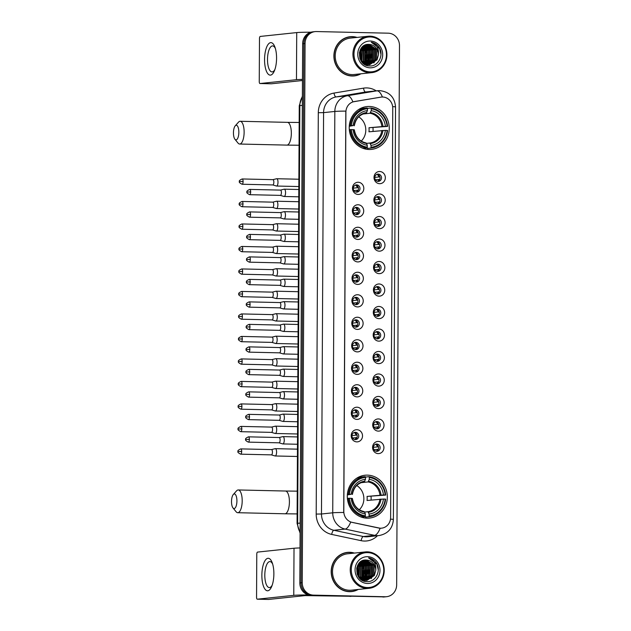<?xml version="1.0" encoding="UTF-8"?>
<svg xmlns="http://www.w3.org/2000/svg" width="631" height="631" viewBox="0 0 631 631"><rect width="100%" height="100%" fill="white"/><g stroke="black" fill="none" stroke-linecap="round" stroke-linejoin="round"><path stroke-width="0.95" d="M367.423 475.135A21.541 20.003 84 0 0 365.049 475.23A21.541 20.003 84 0 0 347.318 497.48A21.541 20.003 84 0 0 367.195 518.177A21.541 20.003 84 0 0 369.569 518.075A21.541 20.003 84 0 0 387.3 495.832A21.541 20.003 84 0 0 367.423 475.135M369.348 106.458A21.541 20.003 84 0 0 366.982 106.552A21.541 20.003 84 0 0 349.251 128.803A21.541 20.003 84 0 0 369.127 149.5A21.541 20.003 84 0 0 371.493 149.397A21.541 20.003 84 0 0 389.224 127.154A21.541 20.003 84 0 0 369.348 106.458M358.124 194.443A6.097 5.663 -96 0 1 352.492 188.227A6.097 5.663 -96 0 1 358.187 182.264A6.097 5.663 -96 0 1 363.819 188.48A6.097 5.663 -96 0 1 358.124 194.443M356.673 184.859A3.66 3.4 84 0 0 353.265 188.653A3.66 3.4 84 0 0 357.036 192.147A3.66 3.4 84 0 0 356.673 184.859M358.006 216.938A6.097 5.663 -96 0 1 352.374 210.722A6.097 5.663 -96 0 1 358.069 204.76A6.097 5.663 -96 0 1 363.708 210.975A6.097 5.663 -96 0 1 358.006 216.938M356.554 207.354A3.66 3.4 84 0 0 353.147 211.148A3.66 3.4 84 0 0 356.925 214.643A3.66 3.4 84 0 0 356.554 207.354M357.887 239.433A6.097 5.663 -96 0 1 352.256 233.21A6.097 5.663 -96 0 1 357.951 227.255A6.097 5.663 -96 0 1 363.59 233.47A6.097 5.663 -96 0 1 357.887 239.433M356.436 229.842A3.66 3.4 84 0 0 353.029 233.636A3.66 3.4 84 0 0 356.807 237.138A3.66 3.4 84 0 0 356.436 229.842M357.769 261.928A6.097 5.663 -96 0 1 352.137 255.705A6.097 5.663 -96 0 1 357.832 249.742A6.097 5.663 -96 0 1 363.472 255.965A6.097 5.663 -96 0 1 357.769 261.928M356.326 252.337A3.66 3.4 84 0 0 352.91 256.131A3.66 3.4 84 0 0 356.689 259.633A3.66 3.4 84 0 0 356.326 252.337M357.651 284.423A6.097 5.663 -96 0 1 352.019 278.2A6.097 5.663 -96 0 1 357.714 272.237A6.097 5.663 -96 0 1 363.353 278.46A6.097 5.663 -96 0 1 357.651 284.423M356.207 274.832A3.66 3.4 84 0 0 352.792 278.626A3.66 3.4 84 0 0 356.57 282.128A3.66 3.4 84 0 0 356.207 274.832M357.532 306.918A6.097 5.663 -96 0 1 351.901 300.695A6.097 5.663 -96 0 1 357.603 294.732A6.097 5.663 -96 0 1 363.235 300.955A6.097 5.663 -96 0 1 357.532 306.918M356.089 297.327A3.66 3.4 84 0 0 352.674 301.121A3.66 3.4 84 0 0 356.452 304.623A3.66 3.4 84 0 0 356.089 297.327M357.422 329.406A6.097 5.663 -96 0 1 351.782 323.19A6.097 5.663 -96 0 1 357.485 317.227A6.097 5.663 -96 0 1 363.117 323.451A6.097 5.663 -96 0 1 357.422 329.406M355.971 319.822A3.66 3.4 84 0 0 352.555 323.616A3.66 3.4 84 0 0 356.334 327.118A3.66 3.4 84 0 0 355.971 319.822M357.304 351.901A6.097 5.663 -96 0 1 351.664 345.685A6.097 5.663 -96 0 1 357.367 339.723A6.097 5.663 -96 0 1 362.999 345.938A6.097 5.663 -96 0 1 357.304 351.901M355.852 342.317A3.66 3.4 84 0 0 352.437 346.111A3.66 3.4 84 0 0 356.215 349.606A3.66 3.4 84 0 0 355.852 342.317M357.185 374.396A6.097 5.663 -96 0 1 351.546 368.181A6.097 5.663 -96 0 1 357.249 362.218A6.097 5.663 -96 0 1 362.88 368.433A6.097 5.663 -96 0 1 357.185 374.396M355.734 364.813A3.66 3.4 84 0 0 352.319 368.607A3.66 3.4 84 0 0 356.097 372.101A3.66 3.4 84 0 0 355.734 364.813M357.067 396.891A6.097 5.663 -96 0 1 351.435 390.676A6.097 5.663 -96 0 1 357.13 384.713A6.097 5.663 -96 0 1 362.762 390.928A6.097 5.663 -96 0 1 357.067 396.891M355.616 387.308A3.66 3.4 84 0 0 352.201 391.102A3.66 3.4 84 0 0 355.979 394.596A3.66 3.4 84 0 0 355.616 387.308M356.949 419.386A6.097 5.663 -96 0 1 351.317 413.163A6.097 5.663 -96 0 1 357.012 407.208A6.097 5.663 -96 0 1 362.644 413.423A6.097 5.663 -96 0 1 356.949 419.386M355.498 409.803A3.66 3.4 84 0 0 352.082 413.597A3.66 3.4 84 0 0 355.86 417.091A3.66 3.4 84 0 0 355.498 409.803M356.83 441.881A6.097 5.663 -96 0 1 351.199 435.658A6.097 5.663 -96 0 1 356.894 429.695A6.097 5.663 -96 0 1 362.525 435.918A6.097 5.663 -96 0 1 356.83 441.881M355.379 432.29A3.66 3.4 84 0 0 351.964 436.084A3.66 3.4 84 0 0 355.742 439.586A3.66 3.4 84 0 0 355.379 432.29M379.633 183.684A6.097 5.663 -96 0 1 374.002 177.461A6.097 5.663 -96 0 1 379.704 171.506A6.097 5.663 -96 0 1 385.336 177.721A6.097 5.663 -96 0 1 379.633 183.684M378.19 174.101A3.66 3.4 84 0 0 374.775 177.895A3.66 3.4 84 0 0 378.553 181.389A3.66 3.4 84 0 0 378.19 174.101M379.523 206.179A6.097 5.663 -96 0 1 373.883 199.956A6.097 5.663 -96 0 1 379.586 193.993A6.097 5.663 -96 0 1 385.218 200.216A6.097 5.663 -96 0 1 379.523 206.179M378.072 196.588A3.66 3.4 84 0 0 374.656 200.382A3.66 3.4 84 0 0 378.434 203.884A3.66 3.4 84 0 0 378.072 196.588M379.405 228.674A6.097 5.663 -96 0 1 373.765 222.451A6.097 5.663 -96 0 1 379.468 216.488A6.097 5.663 -96 0 1 385.099 222.711A6.097 5.663 -96 0 1 379.405 228.674M377.953 219.083A3.66 3.4 84 0 0 374.538 222.877A3.66 3.4 84 0 0 378.316 226.379A3.66 3.4 84 0 0 377.953 219.083M379.286 251.17A6.097 5.663 -96 0 1 373.647 244.946A6.097 5.663 -96 0 1 379.349 238.983A6.097 5.663 -96 0 1 384.981 245.207A6.097 5.663 -96 0 1 379.286 251.17M377.835 241.578A3.66 3.4 84 0 0 374.42 245.372A3.66 3.4 84 0 0 378.198 248.874A3.66 3.4 84 0 0 377.835 241.578M379.168 273.657A6.097 5.663 -96 0 1 373.536 267.441A6.097 5.663 -96 0 1 379.231 261.479A6.097 5.663 -96 0 1 384.863 267.702A6.097 5.663 -96 0 1 379.168 273.657M377.717 264.073A3.66 3.4 84 0 0 374.301 267.867A3.66 3.4 84 0 0 378.079 271.369A3.66 3.4 84 0 0 377.717 264.073M379.05 296.152A6.097 5.663 -96 0 1 373.418 289.937A6.097 5.663 -96 0 1 379.113 283.974A6.097 5.663 -96 0 1 384.744 290.189A6.097 5.663 -96 0 1 379.05 296.152M377.598 286.569A3.66 3.4 84 0 0 374.183 290.363A3.66 3.4 84 0 0 377.961 293.857A3.66 3.4 84 0 0 377.598 286.569M378.931 318.647A6.097 5.663 -96 0 1 373.3 312.432A6.097 5.663 -96 0 1 378.994 306.469A6.097 5.663 -96 0 1 384.626 312.684A6.097 5.663 -96 0 1 378.931 318.647M377.48 309.064A3.66 3.4 84 0 0 374.065 312.858A3.66 3.4 84 0 0 377.843 316.352A3.66 3.4 84 0 0 377.48 309.064M378.813 341.142A6.097 5.663 -96 0 1 373.181 334.927A6.097 5.663 -96 0 1 378.876 328.964A6.097 5.663 -96 0 1 384.508 335.179A6.097 5.663 -96 0 1 378.813 341.142M377.362 331.559A3.66 3.4 84 0 0 373.946 335.353A3.66 3.4 84 0 0 377.724 338.847A3.66 3.4 84 0 0 377.362 331.559M378.695 363.637A6.097 5.663 -96 0 1 373.063 357.414A6.097 5.663 -96 0 1 378.758 351.459A6.097 5.663 -96 0 1 384.389 357.674A6.097 5.663 -96 0 1 378.695 363.637M377.243 354.054A3.66 3.4 84 0 0 373.828 357.848A3.66 3.4 84 0 0 377.606 361.342A3.66 3.4 84 0 0 377.243 354.054M378.576 386.133A6.097 5.663 -96 0 1 372.945 379.909A6.097 5.663 -96 0 1 378.639 373.954A6.097 5.663 -96 0 1 384.271 380.17A6.097 5.663 -96 0 1 378.576 386.133M377.125 376.541A3.66 3.4 84 0 0 373.71 380.335A3.66 3.4 84 0 0 377.488 383.837A3.66 3.4 84 0 0 377.125 376.541M378.458 408.628A6.097 5.663 -96 0 1 372.826 402.404A6.097 5.663 -96 0 1 378.521 396.442A6.097 5.663 -96 0 1 384.153 402.665A6.097 5.663 -96 0 1 378.458 408.628M377.007 399.037A3.66 3.4 84 0 0 373.599 402.83A3.66 3.4 84 0 0 377.37 406.332A3.66 3.4 84 0 0 377.007 399.037M378.34 431.123A6.097 5.663 -96 0 1 372.708 424.9A6.097 5.663 -96 0 1 378.403 418.937A6.097 5.663 -96 0 1 384.042 425.16A6.097 5.663 -96 0 1 378.34 431.123M376.888 421.532A3.66 3.4 84 0 0 373.481 425.326A3.66 3.4 84 0 0 377.259 428.828A3.66 3.4 84 0 0 376.888 421.532M378.221 453.61A6.097 5.663 -96 0 1 372.59 447.395A6.097 5.663 -96 0 1 378.284 441.432A6.097 5.663 -96 0 1 383.924 447.655A6.097 5.663 -96 0 1 378.221 453.61M376.77 444.027A3.66 3.4 84 0 0 373.363 447.821A3.66 3.4 84 0 0 377.141 451.323A3.66 3.4 84 0 0 376.77 444.027M380.848 97.142A10.972 10.191 -96 0 1 381.416 97.064A10.972 10.191 -96 0 1 382.623 97.016A10.972 10.191 -96 0 1 392.758 108.209L390.621 517.491A10.972 10.191 -96 0 1 381.574 528.171A10.972 10.191 -96 0 1 378.592 528.013L352.185 522.397A10.972 10.191 -96 0 1 343.808 511.41L345.898 112.152A10.972 10.191 -96 0 1 354.385 101.552L381.203 97.087M375.626 444.216A3.66 3.4 -96 0 1 376.376 451.307M375.745 421.721A3.66 3.4 -96 0 1 376.494 428.812M375.863 399.226A3.66 3.4 -96 0 1 376.612 406.317M375.981 376.731A3.66 3.4 -96 0 1 376.731 383.822M376.1 354.236A3.66 3.4 -96 0 1 376.849 361.334M376.218 331.74A3.66 3.4 -96 0 1 376.967 338.839M376.336 309.245A3.66 3.4 -96 0 1 377.086 316.344M376.455 286.758A3.66 3.4 -96 0 1 377.204 293.849M376.573 264.263A3.66 3.4 -96 0 1 377.322 271.354M376.691 241.768A3.66 3.4 -96 0 1 377.441 248.859M376.81 219.272A3.66 3.4 -96 0 1 377.559 226.363M376.928 196.777A3.66 3.4 -96 0 1 377.677 203.868M377.046 174.282A3.66 3.4 -96 0 1 377.788 181.381M354.236 432.48A3.66 3.4 -96 0 1 354.985 439.57M354.354 409.984A3.66 3.4 -96 0 1 355.103 417.083M354.472 387.489A3.66 3.4 -96 0 1 355.221 394.588M354.59 364.994A3.66 3.4 -96 0 1 355.34 372.093M354.709 342.507A3.66 3.4 -96 0 1 355.458 349.598M354.827 320.012A3.66 3.4 -96 0 1 355.576 327.103M354.945 297.516A3.66 3.4 -96 0 1 355.687 304.607M355.064 275.021A3.66 3.4 -96 0 1 355.805 282.112M355.182 252.526A3.66 3.4 -96 0 1 355.923 259.617M355.292 230.031A3.66 3.4 -96 0 1 356.042 237.122M355.411 207.536A3.66 3.4 -96 0 1 356.16 214.635M355.529 185.041A3.66 3.4 -96 0 1 356.278 192.139M357.083 37.418A19.711 18.299 84 0 0 352.311 36.63A19.711 18.299 84 0 0 350.142 36.716A19.711 18.299 84 0 0 333.917 57.074A19.711 18.299 84 0 0 352.106 76.012A19.711 18.299 84 0 0 354.275 75.925A19.711 18.299 84 0 0 360.916 73.795M352.413 36.835A19.711 18.299 84 0 0 351.112 36.756A19.711 18.299 84 0 0 349.542 36.787M354.385 553.079A19.711 18.299 84 0 0 349.613 552.291A19.711 18.299 84 0 0 347.444 552.377A19.711 18.299 84 0 0 331.22 572.735A19.711 18.299 84 0 0 349.408 591.673A19.711 18.299 84 0 0 351.577 591.586A19.711 18.299 84 0 0 358.219 589.457M349.708 552.496A19.711 18.299 84 0 0 348.415 552.417A19.711 18.299 84 0 0 346.845 552.456M364.781 63.841A16.461 15.286 84 0 0 365.246 62.706M365.491 61.988A16.461 15.286 84 0 0 366.28 57.634M365.325 50.898A16.461 15.286 84 0 0 363.59 47.301M362.076 579.503A16.461 15.286 84 0 0 362.541 578.367M362.793 577.657A16.461 15.286 84 0 0 363.582 573.295M362.628 566.559A16.461 15.286 84 0 0 360.893 562.962M315.114 31.605L312.716 31.858A12.194 11.319 84 0 0 302.659 43.728L299.835 582.941A12.194 11.319 84 0 0 311.107 595.38L384.066 596.879A12.194 11.319 84 0 0 385.407 596.823A12.194 11.319 84 0 1 384.066 596.879L312.306 595.246L385.265 596.752A12.194 11.319 84 0 0 386.606 596.697A12.194 11.319 84 0 0 396.662 584.827L399.486 45.613A12.194 11.319 84 0 0 388.215 33.183L316.454 31.55A12.194 11.319 84 0 0 315.114 31.605A12.194 11.319 84 0 0 305.065 43.476L302.241 582.681A12.194 11.319 84 0 0 313.504 595.12L385.265 596.752M299.835 582.941L301.034 582.815A12.194 11.319 84 0 0 312.306 595.246A12.194 11.319 84 0 1 301.034 582.815L303.858 43.602L301.034 582.815L302.241 582.681M313.915 31.731A12.194 11.319 84 0 0 303.858 43.602A12.194 11.319 84 0 1 313.915 31.731M390.494 519.132A14.221 0.623 0.3 0 1 393.381 519.526C392.671 528.494 387.868 533.85 378.971 535.569A16.256 15.097 -96 0 1 377.188 535.648A16.256 15.097 -96 0 1 374.562 535.34A14.221 5.056 102 0 0 380.162 528.234L350.702 522.058A14.221 5.056 102 0 1 345.133 529.086A16.256 15.097 -96 0 1 332.734 512.806A14.221 0.623 -179.7 0 1 343.714 512.482L345.82 111.119A14.221 0.623 0.3 0 0 334.832 111.45A16.256 15.097 -96 0 1 347.405 95.738A14.221 5.277 80.5 0 1 352.903 101.875L380.635 97.158M350.978 591.641A19.711 18.299 84 0 0 353.77 591.002M353.675 75.98A19.711 18.299 84 0 0 356.468 75.341M382.867 597.005A12.194 11.319 84 0 0 384.208 596.95L386.606 596.697M361.902 579.424A16.256 15.097 84 0 0 362.202 578.73M362.439 578.099A16.256 15.097 84 0 0 363.282 574.557M362.013 565.486A16.256 15.097 84 0 0 360.459 562.655M364.608 63.763A16.256 15.097 84 0 0 364.899 63.068M365.136 62.437A16.256 15.097 84 0 0 365.98 58.896M364.71 49.825A16.256 15.097 84 0 0 363.156 46.994M264.563 59.511A16.256 5.994 91.3 0 1 268.404 44.052A16.256 5.994 91.3 0 1 274.95 47.167A16.256 5.994 91.3 0 1 276.567 58.249A16.256 5.994 91.3 0 1 274.414 70.782A16.256 5.994 91.3 0 1 267.986 73.906A16.256 5.994 91.3 0 1 264.563 59.511M275.384 48.492A13.006 4.796 -88.7 0 0 272.608 45.913A13.006 4.796 -88.7 0 0 267.505 59.424A13.006 4.796 -88.7 0 0 272.016 71.918A13.006 4.796 -88.7 0 0 274.903 69.473M310.909 32.213A16.256 0.718 -179.7 0 0 296.72 32.583L260.24 36.432A2.035 0.749 -88.7 0 0 259.483 38.538L259.254 81.58A2.035 0.749 -88.7 0 0 259.964 83.529A2.035 0.749 -88.7 0 0 259.996 83.529L271.33 83.789L302.47 80.508M302.47 79.388A16.256 0.718 -179.7 0 0 296.467 79.687L259.996 83.529M370.129 71.879A17.479 16.225 84 0 0 386.464 54.787A17.479 16.225 84 0 0 370.318 36.961A17.479 16.225 84 0 0 353.983 54.053A17.479 16.225 84 0 0 370.129 71.879M369.829 72.723A18.291 16.982 84 0 0 371.84 72.644A18.291 16.982 84 0 0 386.898 53.753A18.291 16.982 84 0 0 370.018 36.18A18.291 16.982 84 0 0 368.007 36.267A18.291 16.982 84 0 0 352.95 55.149A18.291 16.982 84 0 0 369.829 72.723M368.007 36.267L350.292 38.128A18.291 16.982 84 0 0 335.242 57.019A18.291 16.982 84 0 0 352.114 74.592A18.291 16.982 84 0 0 354.125 74.505L371.84 72.644M367.037 65.506A18.291 16.982 84 0 0 367.329 64.93M367.518 64.512A18.291 16.982 84 0 0 367.786 63.889M367.905 63.589A18.291 16.982 84 0 0 368.37 62.248M368.559 61.578A18.291 16.982 84 0 0 369.167 57.902M368.149 50.228A18.291 16.982 84 0 0 366.761 47.112M366.453 46.576A18.291 16.982 84 0 0 365.814 45.59M350.812 75.933A19.506 18.11 84 0 0 350.907 75.933A19.506 18.11 84 0 0 353.052 75.846L354.259 75.72A19.506 18.11 84 0 0 360.396 73.851M368.662 61.191A19.506 18.11 84 0 0 369.088 58.202M368.039 50.038A19.506 18.11 84 0 0 367.281 48.13M356.562 37.474A19.506 18.11 84 0 0 352.311 36.835A19.506 18.11 84 0 0 350.166 36.921A19.506 18.11 84 0 0 334.107 57.066A19.506 18.11 84 0 0 352.106 75.807A19.506 18.11 84 0 0 354.259 75.72M367.084 64.898L364.939 64.599M366.28 44.675L374.341 49.959L374.041 60.142L368.22 64.725M366.714 64.938L365.31 64.804M378.458 54.763A10.159 9.433 84 0 0 369.072 44.399C356.136 43.176 356.468 66.129 369.435 65.932C378.537 66.878 384.437 54.329 378.789 46.883C376.825 44.288 374.317 42.742 371.273 42.238C376.636 44.304 379.026 48.477 378.458 54.763L377.038 59.827L369.734 64.693L368.591 64.741L360.814 60.505M366.635 44.588L367.944 44.517L375.847 49.802L375.54 59.984L368.977 64.741M369.072 44.399L376.967 49.683L376.668 59.866L369.356 64.733L362.478 62.698M366.666 44.58L367.565 44.556L375.469 49.841L375.161 60.024L368.788 64.741M359.528 51.955L360.104 59.077M359.394 52.586L359.875 58.478M360.12 50.172L360.829 51.387L360.964 60.718M359.962 50.543L360.459 51.426L360.751 60.395M360.758 48.918L362.336 51.229L361.831 61.735M360.593 49.202L361.957 51.269L361.618 61.507M361.421 47.948L363.835 51.072L363.535 61.246L362.675 62.516M361.255 48.169L363.456 51.111L363.156 61.286L362.47 62.335M362.099 47.159L365.333 50.914L365.034 61.089L363.495 63.124M361.934 47.341L364.963 50.953L364.655 61.128L363.298 62.982M362.793 46.505L366.84 50.756L366.532 60.931L364.308 63.613M362.62 46.655L366.461 50.796L366.161 60.97L364.111 63.502M363.495 45.968L368.338 50.598L368.039 60.773L365.104 63.991M364.931 64.11L364.537 64.362M363.322 46.095L367.96 50.638L367.66 60.813L364.907 63.905M364.253 45.535L369.837 50.441L369.537 60.615L365.956 64.252M365.72 64.386L365.175 64.662M364.032 45.621L369.466 50.48L369.159 60.655L365.704 64.22M365.523 64.323L364.986 64.614M364.915 45.164L371.344 50.283L371.036 60.458L366.682 64.504M366.501 64.583L365.948 64.804M364.734 45.243L370.965 50.322L370.665 60.497L366.485 64.457M366.303 64.543L365.759 64.772M365.617 44.88L372.842 50.117L372.535 60.3L367.455 64.646M365.436 44.943L372.464 50.157L372.164 60.339L367.258 64.614M366.122 44.714L373.97 49.999L373.662 60.182L368.031 64.709M370.294 41.023A13.409 12.454 84 0 0 357.761 54.14A13.409 12.454 84 0 0 370.152 67.825A13.409 12.454 84 0 0 382.686 54.708A13.409 12.454 84 0 0 370.294 41.023M350.166 36.921L348.967 37.048A19.506 18.11 84 0 0 346.75 37.426M371.273 42.238L379.586 48.54L380.974 54.361M370.973 50.33L371.738 57.831M369.466 50.488L370.239 57.989M367.968 50.646L368.741 58.147M366.469 50.803L367.234 58.304M364.963 50.961L365.735 58.462M360.459 51.434L361.232 58.935M375.918 59.259L373.844 63.005M364.671 45.866L367.289 48.918M368.409 60.048L366.343 63.802M363.282 46.118L365.791 49.076M366.911 60.205L364.892 63.897M233.446 132.857A7.32 2.698 -88.7 0 0 234.929 139.262A7.32 2.698 -88.7 0 0 238.849 132.289A7.32 2.698 -88.7 0 0 235.229 125.829A7.32 2.698 -88.7 0 0 233.446 132.857M235.229 125.829L238.494 122.177A11.382 4.196 91.3 0 1 240.182 121.278A11.382 4.196 91.3 0 1 244.126 132.21A11.382 4.196 91.3 0 1 239.67 144.034A11.382 4.196 91.3 0 1 238.021 143.063L234.929 139.262M349.306 125.664L351.372 125.537A19.348 17.96 84 0 1 367.447 108.713L367.439 110.591A17.479 16.225 84 0 0 353.115 125.577L349.258 126.279M367.447 109.242L367.723 108.351L370.933 108.011L371.225 108.8A19.348 17.96 84 0 1 387.126 126.35L387.584 126.405A20.16 18.717 84 0 0 370.933 108.011M387.584 126.405L368.985 127.746L385.383 126.31A17.479 16.225 84 0 0 371.217 110.677L371.225 108.8M373.008 131.382A19.309 17.928 84 0 0 372.984 127.841M370.72 148.088A20.16 18.717 84 0 0 371.052 148.056A20.16 18.717 84 0 0 387.568 130.459L387.111 130.412A19.348 17.96 84 0 1 371.028 147.244L370.72 148.088L367.51 148.427L367.274 147.599M367.51 148.427A20.16 18.717 84 0 0 367.841 148.395L371.052 148.056M362.517 148.135A20.16 18.717 84 0 0 363.732 148.34L366.942 148.001L367.25 147.157A19.348 17.96 84 0 1 351.349 129.6L350.292 129.615A20.16 18.717 84 0 0 366.942 148.001M367.447 108.713L367.155 107.933A20.16 18.717 84 0 0 366.824 107.964L363.614 108.295A20.16 18.717 84 0 0 358.463 109.66M350.292 129.615L349.314 129.718M366.824 107.964A20.16 18.717 84 0 0 350.308 125.553M371.028 147.244L371.036 145.359A17.479 16.225 84 0 0 385.36 130.372L387.111 130.412M351.349 129.6L353.1 129.639A17.479 16.225 84 0 0 367.258 145.272L367.25 147.157M353.115 125.577L351.372 125.537M385.36 130.372L368.961 131.808A15.041 13.961 -96 0 0 368.985 127.746M366.54 143.379L369.837 143.032L371.036 145.359M354.172 129.82L353.1 129.639M367.258 145.272L366.587 143.489A15.633 14.513 84 0 1 354.141 129.749M354.33 125.727C355.75 118.533 359.709 114.345 366.225 113.178L367.439 110.591M366.753 112.523A15.633 14.513 84 0 0 354.165 125.695L354.188 125.758M387.126 126.35L385.383 126.31M371.217 110.677L369.995 113.264L363.046 113.998M361.248 141.068A15.041 13.961 84 0 0 358.692 116.838M231.514 501.535A7.32 2.698 -88.7 0 0 232.997 507.939A7.32 2.698 -88.7 0 0 236.917 500.967A7.32 2.698 -88.7 0 0 233.296 494.507A7.32 2.698 -88.7 0 0 231.514 501.535M233.296 494.507L236.57 490.855A11.382 4.196 91.3 0 1 238.25 489.956A11.382 4.196 91.3 0 1 242.194 500.888A11.382 4.196 91.3 0 1 237.737 512.711A11.382 4.196 91.3 0 1 236.097 511.741L232.997 507.939M347.373 494.341L349.44 494.215A19.348 17.96 84 0 1 365.523 477.391L365.507 479.268A17.479 16.225 84 0 0 351.191 494.254L347.334 494.956M365.515 477.919L365.791 477.028L369.001 476.689L369.301 477.478A19.348 17.96 84 0 1 385.194 495.027L385.659 495.083A20.16 18.717 84 0 0 369.001 476.689M385.659 495.083L367.053 496.423L383.451 494.988A17.479 16.225 84 0 0 369.285 479.355L369.301 477.478M371.075 500.06A19.309 17.928 84 0 0 371.052 496.518M365.341 516.268L365.578 517.105A20.16 18.717 84 0 0 365.909 517.073L369.119 516.734A20.16 18.717 84 0 0 385.636 499.137L385.178 499.089A19.348 17.96 84 0 1 369.096 515.921L368.788 516.765A20.16 18.717 84 0 0 369.119 516.734M360.585 516.813A20.16 18.717 84 0 0 361.8 517.018L365.018 516.679L365.317 515.835A19.348 17.96 84 0 1 349.416 498.277L348.359 498.293A20.16 18.717 84 0 0 365.018 516.679M365.523 477.391L365.223 476.61A20.16 18.717 84 0 0 364.892 476.642L361.681 476.973A20.16 18.717 84 0 0 356.531 478.337M368.788 516.765L365.578 517.105M348.359 498.293L347.381 498.395M364.892 476.642A20.16 18.717 84 0 0 348.383 494.231M369.096 515.921L369.103 514.036A17.479 16.225 84 0 0 383.427 499.05L385.178 499.089M349.416 498.277L351.167 498.316A17.479 16.225 84 0 0 365.325 513.949L365.317 515.835M351.191 494.254L349.44 494.215M383.427 499.05L367.037 500.486A15.041 13.961 -96 0 0 367.053 496.423M364.615 512.057L367.905 511.709L369.103 514.036M352.24 498.498L351.167 498.316M365.325 513.949L364.655 512.167A15.633 14.513 84 0 1 352.216 498.427M352.406 494.404C353.817 487.211 357.777 483.023 364.292 481.855L365.507 479.268M364.821 481.201A15.633 14.513 84 0 0 352.232 494.373L352.264 494.436M385.194 495.027L383.451 494.988M369.285 479.355L368.062 481.942L361.113 482.676M359.315 509.745A15.041 13.961 84 0 0 356.76 485.515M374.782 177.406L378.868 176.972A4.472 4.149 84 0 0 376.999 174.298M379.791 179.393L375.366 179.78M377.74 181.373A4.472 4.149 84 0 0 378.852 179.409M276.244 185.924A3.66 1.349 -88.7 0 0 276.433 186.019A3.66 1.349 -88.7 0 0 276.567 186.042A3.66 1.349 -88.7 0 0 276.63 186.042A3.66 1.349 -88.7 0 0 277.995 182.241A3.66 1.349 -88.7 0 0 276.733 178.731A3.66 1.349 -88.7 0 0 276.67 178.731A3.66 1.349 -88.7 0 0 276.599 178.747A3.66 1.349 -88.7 0 0 276.528 178.762M272.718 184.922A2.642 0.978 -88.7 0 0 272.813 184.938A2.642 0.978 -88.7 0 0 272.86 184.938A2.642 0.978 -88.7 0 0 273.846 182.193A2.642 0.978 -88.7 0 0 272.931 179.661A2.642 0.978 -88.7 0 0 272.884 179.661A2.642 0.978 -88.7 0 0 272.837 179.669M378.868 176.972L379.933 176.956M374.664 199.901L378.75 199.467A4.472 4.149 84 0 0 376.881 196.793M379.673 201.888L375.248 202.267M377.622 203.868A4.472 4.149 84 0 0 378.742 201.904M276.126 208.419A3.66 1.349 -88.7 0 0 276.315 208.514A3.66 1.349 -88.7 0 0 276.449 208.538A3.66 1.349 -88.7 0 0 276.512 208.538A3.66 1.349 -88.7 0 0 277.885 204.736A3.66 1.349 -88.7 0 0 276.615 201.226A3.66 1.349 -88.7 0 0 276.552 201.226A3.66 1.349 -88.7 0 0 276.481 201.234A3.66 1.349 -88.7 0 0 276.41 201.257M272.6 207.418A2.642 0.978 -88.7 0 0 272.695 207.433A2.642 0.978 -88.7 0 0 272.742 207.433A2.642 0.978 -88.7 0 0 273.728 204.689A2.642 0.978 -88.7 0 0 272.813 202.149A2.642 0.978 -88.7 0 0 272.766 202.157A2.642 0.978 -88.7 0 0 272.718 202.165M378.75 199.467L379.815 199.451M374.546 222.388L378.632 221.962A4.472 4.149 84 0 0 376.762 219.288M379.554 224.384L375.13 224.762M377.504 226.355A4.472 4.149 84 0 0 378.624 224.399M276.007 230.914A3.66 1.349 -88.7 0 0 276.197 231.009A3.66 1.349 -88.7 0 0 276.331 231.033A3.66 1.349 -88.7 0 0 276.394 231.025A3.66 1.349 -88.7 0 0 277.766 227.231A3.66 1.349 -88.7 0 0 276.496 223.713A3.66 1.349 -88.7 0 0 276.433 223.721A3.66 1.349 -88.7 0 0 276.362 223.729A3.66 1.349 -88.7 0 0 276.291 223.753M272.482 229.913A2.642 0.978 -88.7 0 0 272.576 229.929A2.642 0.978 -88.7 0 0 272.624 229.929A2.642 0.978 -88.7 0 0 273.609 227.184A2.642 0.978 -88.7 0 0 272.695 224.644A2.642 0.978 -88.7 0 0 272.647 224.652A2.642 0.978 -88.7 0 0 272.6 224.66M378.632 221.962L379.696 221.946M374.428 244.883L378.513 244.457A4.472 4.149 84 0 0 376.644 241.783M379.436 246.879L375.011 247.257M377.385 248.851A4.472 4.149 84 0 0 378.505 246.895M275.889 253.41A3.66 1.349 -88.7 0 0 276.078 253.504A3.66 1.349 -88.7 0 0 276.212 253.528A3.66 1.349 -88.7 0 0 276.275 253.52A3.66 1.349 -88.7 0 0 277.648 249.726A3.66 1.349 -88.7 0 0 276.378 246.208A3.66 1.349 -88.7 0 0 276.315 246.216A3.66 1.349 -88.7 0 0 276.244 246.224A3.66 1.349 -88.7 0 0 276.173 246.248M272.363 252.408A2.642 0.978 -88.7 0 0 272.458 252.424A2.642 0.978 -88.7 0 0 272.505 252.424A2.642 0.978 -88.7 0 0 273.491 249.679A2.642 0.978 -88.7 0 0 272.576 247.139A2.642 0.978 -88.7 0 0 272.529 247.139A2.642 0.978 -88.7 0 0 272.482 247.155M378.513 244.457L379.578 244.442M374.309 267.378L378.395 266.952A4.472 4.149 84 0 0 376.526 264.279M379.326 269.374L374.893 269.752M377.275 271.346A4.472 4.149 84 0 0 378.387 269.382M275.771 275.905A3.66 1.349 -88.7 0 0 275.96 275.999A3.66 1.349 -88.7 0 0 276.094 276.015A3.66 1.349 -88.7 0 0 276.157 276.015A3.66 1.349 -88.7 0 0 277.53 272.221A3.66 1.349 -88.7 0 0 276.26 268.703A3.66 1.349 -88.7 0 0 276.197 268.711A3.66 1.349 -88.7 0 0 276.126 268.719A3.66 1.349 -88.7 0 0 276.055 268.743M272.245 274.903A2.642 0.978 -88.7 0 0 272.34 274.919A2.642 0.978 -88.7 0 0 272.387 274.919A2.642 0.978 -88.7 0 0 273.373 272.174A2.642 0.978 -88.7 0 0 272.458 269.634A2.642 0.978 -88.7 0 0 272.411 269.634A2.642 0.978 -88.7 0 0 272.363 269.65M378.395 266.952L379.46 266.937M374.191 289.874L378.277 289.44A4.472 4.149 84 0 0 376.407 286.774M379.207 291.869L374.775 292.248M377.157 293.841A4.472 4.149 84 0 0 378.269 291.877M275.652 298.4A3.66 1.349 -88.7 0 0 275.842 298.495A3.66 1.349 -88.7 0 0 275.976 298.51A3.66 1.349 -88.7 0 0 276.039 298.51A3.66 1.349 -88.7 0 0 277.411 294.716A3.66 1.349 -88.7 0 0 276.141 291.199A3.66 1.349 -88.7 0 0 276.078 291.199A3.66 1.349 -88.7 0 0 276.007 291.214A3.66 1.349 -88.7 0 0 275.936 291.238M272.127 297.398A2.642 0.978 -88.7 0 0 272.221 297.414A2.642 0.978 -88.7 0 0 272.269 297.406A2.642 0.978 -88.7 0 0 273.255 294.669A2.642 0.978 -88.7 0 0 272.34 292.129A2.642 0.978 -88.7 0 0 272.292 292.129A2.642 0.978 -88.7 0 0 272.245 292.137M378.277 289.44L379.349 289.432M374.073 312.369L378.166 311.935A4.472 4.149 84 0 0 376.289 309.269M379.089 314.364L374.664 314.743M377.038 316.336A4.472 4.149 84 0 0 378.15 314.372M275.534 320.895A3.66 1.349 -88.7 0 0 275.723 320.99A3.66 1.349 -88.7 0 0 275.857 321.005A3.66 1.349 -88.7 0 0 275.921 321.005A3.66 1.349 -88.7 0 0 277.293 317.212A3.66 1.349 -88.7 0 0 276.023 313.694A3.66 1.349 -88.7 0 0 275.96 313.694A3.66 1.349 -88.7 0 0 275.889 313.71A3.66 1.349 -88.7 0 0 275.818 313.733M272.008 319.893A2.642 0.978 -88.7 0 0 272.103 319.909A2.642 0.978 -88.7 0 0 272.15 319.901A2.642 0.978 -88.7 0 0 273.136 317.164A2.642 0.978 -88.7 0 0 272.221 314.624A2.642 0.978 -88.7 0 0 272.182 314.624A2.642 0.978 -88.7 0 0 272.127 314.632M378.166 311.935L379.231 311.927M373.954 334.864L378.048 334.43A4.472 4.149 84 0 0 376.171 331.764M378.971 336.859L374.546 337.238M376.92 338.831A4.472 4.149 84 0 0 378.032 336.867M275.416 343.382A3.66 1.349 -88.7 0 0 275.605 343.477A3.66 1.349 -88.7 0 0 275.739 343.501A3.66 1.349 -88.7 0 0 275.802 343.501A3.66 1.349 -88.7 0 0 277.175 339.699A3.66 1.349 -88.7 0 0 275.905 336.189A3.66 1.349 -88.7 0 0 275.842 336.189A3.66 1.349 -88.7 0 0 275.771 336.205A3.66 1.349 -88.7 0 0 275.7 336.228M271.89 342.388A2.642 0.978 -88.7 0 0 271.985 342.396A2.642 0.978 -88.7 0 0 272.032 342.396A2.642 0.978 -88.7 0 0 273.026 339.659A2.642 0.978 -88.7 0 0 272.103 337.12A2.642 0.978 -88.7 0 0 272.064 337.12A2.642 0.978 -88.7 0 0 272.008 337.128M378.048 334.43L379.113 334.414M373.836 357.359L377.93 356.925A4.472 4.149 84 0 0 376.052 354.251M378.852 359.347L374.428 359.733M376.802 361.326A4.472 4.149 84 0 0 377.914 359.362M275.297 365.877A3.66 1.349 -88.7 0 0 275.487 365.972A3.66 1.349 -88.7 0 0 275.621 365.996A3.66 1.349 -88.7 0 0 275.684 365.996A3.66 1.349 -88.7 0 0 277.056 362.194A3.66 1.349 -88.7 0 0 275.786 358.684A3.66 1.349 -88.7 0 0 275.723 358.684A3.66 1.349 -88.7 0 0 275.652 358.7A3.66 1.349 -88.7 0 0 275.581 358.716M271.772 364.876A2.642 0.978 -88.7 0 0 271.866 364.892A2.642 0.978 -88.7 0 0 271.914 364.892A2.642 0.978 -88.7 0 0 272.907 362.147A2.642 0.978 -88.7 0 0 271.993 359.615A2.642 0.978 -88.7 0 0 271.945 359.615A2.642 0.978 -88.7 0 0 271.89 359.623M377.93 356.925L378.994 356.909M373.718 379.854L377.811 379.42A4.472 4.149 84 0 0 375.934 376.746M378.734 381.842L374.309 382.22M376.683 383.822A4.472 4.149 84 0 0 377.795 381.858M275.179 388.373A3.66 1.349 -88.7 0 0 275.368 388.467A3.66 1.349 -88.7 0 0 275.502 388.491A3.66 1.349 -88.7 0 0 275.566 388.491A3.66 1.349 -88.7 0 0 276.938 384.689A3.66 1.349 -88.7 0 0 275.668 381.179A3.66 1.349 -88.7 0 0 275.605 381.179A3.66 1.349 -88.7 0 0 275.534 381.195A3.66 1.349 -88.7 0 0 275.463 381.211M271.653 387.371A2.642 0.978 -88.7 0 0 271.748 387.387A2.642 0.978 -88.7 0 0 271.795 387.387A2.642 0.978 -88.7 0 0 272.789 384.642A2.642 0.978 -88.7 0 0 271.874 382.11A2.642 0.978 -88.7 0 0 271.827 382.11A2.642 0.978 -88.7 0 0 271.772 382.118M377.811 379.42L378.876 379.405M373.599 402.341L377.693 401.915A4.472 4.149 84 0 0 375.816 399.242M378.616 404.337L374.191 404.716M376.565 406.309A4.472 4.149 84 0 0 377.677 404.353M275.061 410.868A3.66 1.349 -88.7 0 0 275.25 410.962A3.66 1.349 -88.7 0 0 275.384 410.986A3.66 1.349 -88.7 0 0 275.447 410.978A3.66 1.349 -88.7 0 0 276.82 407.184A3.66 1.349 -88.7 0 0 275.55 403.666A3.66 1.349 -88.7 0 0 275.487 403.674A3.66 1.349 -88.7 0 0 275.416 403.682A3.66 1.349 -88.7 0 0 275.353 403.706M271.535 409.866A2.642 0.978 -88.7 0 0 271.63 409.882A2.642 0.978 -88.7 0 0 271.677 409.882A2.642 0.978 -88.7 0 0 272.671 407.137A2.642 0.978 -88.7 0 0 271.756 404.597A2.642 0.978 -88.7 0 0 271.709 404.605A2.642 0.978 -88.7 0 0 271.653 404.613M377.693 401.915L378.758 401.9M373.481 424.837L377.575 424.411A4.472 4.149 84 0 0 375.705 421.737M378.497 426.832L374.073 427.211M376.447 428.804A4.472 4.149 84 0 0 377.559 426.848M274.942 433.363A3.66 1.349 -88.7 0 0 275.14 433.458A3.66 1.349 -88.7 0 0 275.266 433.481A3.66 1.349 -88.7 0 0 275.337 433.473A3.66 1.349 -88.7 0 0 276.701 429.679A3.66 1.349 -88.7 0 0 275.431 426.162A3.66 1.349 -88.7 0 0 275.368 426.17A3.66 1.349 -88.7 0 0 275.297 426.177A3.66 1.349 -88.7 0 0 275.234 426.201M271.417 432.361A2.642 0.978 -88.7 0 0 271.519 432.377A2.642 0.978 -88.7 0 0 271.559 432.377A2.642 0.978 -88.7 0 0 272.553 429.632A2.642 0.978 -88.7 0 0 271.638 427.092A2.642 0.978 -88.7 0 0 271.59 427.1A2.642 0.978 -88.7 0 0 271.535 427.108M377.575 424.411L378.639 424.395M373.363 447.332L377.456 446.906A4.472 4.149 84 0 0 375.587 444.232M378.379 449.327L373.954 449.706M376.328 451.299A4.472 4.149 84 0 0 377.441 449.335M274.832 455.858A3.66 1.349 -88.7 0 0 275.021 455.953A3.66 1.349 -88.7 0 0 275.148 455.976A3.66 1.349 -88.7 0 0 275.219 455.968A3.66 1.349 -88.7 0 0 276.583 452.175A3.66 1.349 -88.7 0 0 275.321 448.657A3.66 1.349 -88.7 0 0 275.25 448.665A3.66 1.349 -88.7 0 0 275.187 448.673A3.66 1.349 -88.7 0 0 275.116 448.696M271.298 454.856A2.642 0.978 -88.7 0 0 271.401 454.872A2.642 0.978 -88.7 0 0 271.44 454.872A2.642 0.978 -88.7 0 0 272.434 452.127A2.642 0.978 -88.7 0 0 271.519 449.587A2.642 0.978 -88.7 0 0 271.472 449.587A2.642 0.978 -88.7 0 0 271.417 449.603M377.456 446.906L378.521 446.89M353.265 188.164L357.359 187.73A4.472 4.149 84 0 0 355.482 185.064M358.282 190.16L353.857 190.538M356.231 192.132A4.472 4.149 84 0 0 357.343 190.168M283.808 196.367A3.66 1.349 -88.7 0 0 283.997 196.462A3.66 1.349 -88.7 0 0 284.131 196.486A3.66 1.349 -88.7 0 0 284.195 196.486A3.66 1.349 -88.7 0 0 285.567 192.684A3.66 1.349 -88.7 0 0 284.297 189.174A3.66 1.349 -88.7 0 0 284.234 189.174A3.66 1.349 -88.7 0 0 284.163 189.19A3.66 1.349 -88.7 0 0 284.092 189.205M280.282 195.365A2.642 0.978 -88.7 0 0 280.377 195.381A2.642 0.978 -88.7 0 0 280.424 195.381A2.642 0.978 -88.7 0 0 281.41 192.636A2.642 0.978 -88.7 0 0 280.495 190.105A2.642 0.978 -88.7 0 0 280.448 190.105A2.642 0.978 -88.7 0 0 280.401 190.112M357.359 187.73L358.424 187.715M353.147 210.659L357.241 210.226A4.472 4.149 84 0 0 355.371 207.552M358.163 212.647L353.739 213.033M356.113 214.627A4.472 4.149 84 0 0 357.225 212.663M283.69 218.862A3.66 1.349 -88.7 0 0 283.879 218.957A3.66 1.349 -88.7 0 0 284.013 218.981A3.66 1.349 -88.7 0 0 284.076 218.981A3.66 1.349 -88.7 0 0 285.449 215.179A3.66 1.349 -88.7 0 0 284.179 211.669A3.66 1.349 -88.7 0 0 284.116 211.669A3.66 1.349 -88.7 0 0 284.045 211.685A3.66 1.349 -88.7 0 0 283.974 211.7M280.164 217.861A2.642 0.978 -88.7 0 0 280.259 217.876A2.642 0.978 -88.7 0 0 280.306 217.876A2.642 0.978 -88.7 0 0 281.292 215.132A2.642 0.978 -88.7 0 0 280.377 212.6A2.642 0.978 -88.7 0 0 280.33 212.6A2.642 0.978 -88.7 0 0 280.282 212.608M357.241 210.226L358.305 210.21M353.029 233.155L357.122 232.721A4.472 4.149 84 0 0 355.253 230.047M358.045 235.142L353.62 235.521M355.994 237.122A4.472 4.149 84 0 0 357.107 235.158M283.571 241.357A3.66 1.349 -88.7 0 0 283.761 241.452A3.66 1.349 -88.7 0 0 283.895 241.476A3.66 1.349 -88.7 0 0 283.958 241.468A3.66 1.349 -88.7 0 0 285.33 237.674A3.66 1.349 -88.7 0 0 284.06 234.156A3.66 1.349 -88.7 0 0 283.997 234.164A3.66 1.349 -88.7 0 0 283.926 234.172A3.66 1.349 -88.7 0 0 283.855 234.196M280.046 240.356A2.642 0.978 -88.7 0 0 280.14 240.372A2.642 0.978 -88.7 0 0 280.188 240.372A2.642 0.978 -88.7 0 0 281.174 237.627A2.642 0.978 -88.7 0 0 280.259 235.087A2.642 0.978 -88.7 0 0 280.219 235.095A2.642 0.978 -88.7 0 0 280.164 235.103M357.122 232.721L358.187 232.705M352.91 255.65L357.004 255.216A4.472 4.149 84 0 0 355.135 252.542M357.927 257.637L353.502 258.016M355.876 259.609A4.472 4.149 84 0 0 356.988 257.653M283.453 263.853A3.66 1.349 -88.7 0 0 283.642 263.947A3.66 1.349 -88.7 0 0 283.776 263.971A3.66 1.349 -88.7 0 0 283.84 263.963A3.66 1.349 -88.7 0 0 285.212 260.169A3.66 1.349 -88.7 0 0 283.942 256.651A3.66 1.349 -88.7 0 0 283.879 256.659A3.66 1.349 -88.7 0 0 283.808 256.667A3.66 1.349 -88.7 0 0 283.737 256.691M279.927 262.851A2.642 0.978 -88.7 0 0 280.022 262.867A2.642 0.978 -88.7 0 0 280.069 262.867A2.642 0.978 -88.7 0 0 281.063 260.122A2.642 0.978 -88.7 0 0 280.14 257.582A2.642 0.978 -88.7 0 0 280.101 257.59A2.642 0.978 -88.7 0 0 280.046 257.598M357.004 255.216L358.069 255.2M352.8 278.137L356.886 277.711A4.472 4.149 84 0 0 355.016 275.037M357.809 280.132L353.384 280.511M355.758 282.104A4.472 4.149 84 0 0 356.87 280.148M283.335 286.348A3.66 1.349 -88.7 0 0 283.524 286.442A3.66 1.349 -88.7 0 0 283.658 286.466A3.66 1.349 -88.7 0 0 283.721 286.458A3.66 1.349 -88.7 0 0 285.094 282.664A3.66 1.349 -88.7 0 0 283.824 279.147A3.66 1.349 -88.7 0 0 283.761 279.154A3.66 1.349 -88.7 0 0 283.69 279.162A3.66 1.349 -88.7 0 0 283.619 279.186M279.809 285.346A2.642 0.978 -88.7 0 0 279.904 285.362A2.642 0.978 -88.7 0 0 279.951 285.362A2.642 0.978 -88.7 0 0 280.945 282.617A2.642 0.978 -88.7 0 0 280.03 280.077A2.642 0.978 -88.7 0 0 279.983 280.077A2.642 0.978 -88.7 0 0 279.927 280.093M356.886 277.711L357.951 277.695M352.682 300.632L356.767 300.206A4.472 4.149 84 0 0 354.898 297.532M357.69 302.628L353.265 303.006M355.639 304.599A4.472 4.149 84 0 0 356.76 302.635M283.216 308.843A3.66 1.349 -88.7 0 0 283.406 308.938A3.66 1.349 -88.7 0 0 283.54 308.953A3.66 1.349 -88.7 0 0 283.603 308.953A3.66 1.349 -88.7 0 0 284.975 305.159A3.66 1.349 -88.7 0 0 283.705 301.642A3.66 1.349 -88.7 0 0 283.642 301.642A3.66 1.349 -88.7 0 0 283.571 301.657A3.66 1.349 -88.7 0 0 283.508 301.681M279.691 307.841A2.642 0.978 -88.7 0 0 279.785 307.857A2.642 0.978 -88.7 0 0 279.833 307.849A2.642 0.978 -88.7 0 0 280.827 305.112A2.642 0.978 -88.7 0 0 279.912 302.572A2.642 0.978 -88.7 0 0 279.864 302.572A2.642 0.978 -88.7 0 0 279.809 302.58M356.767 300.206L357.832 300.19M352.563 323.127L356.649 322.701A4.472 4.149 84 0 0 354.78 320.027M357.572 325.123L353.147 325.501M355.521 327.095A4.472 4.149 84 0 0 356.641 325.131M283.098 331.338A3.66 1.349 -88.7 0 0 283.287 331.433A3.66 1.349 -88.7 0 0 283.422 331.449A3.66 1.349 -88.7 0 0 283.485 331.449A3.66 1.349 -88.7 0 0 284.857 327.655A3.66 1.349 -88.7 0 0 283.587 324.137A3.66 1.349 -88.7 0 0 283.524 324.137A3.66 1.349 -88.7 0 0 283.453 324.153A3.66 1.349 -88.7 0 0 283.39 324.176M279.572 330.336A2.642 0.978 -88.7 0 0 279.667 330.352A2.642 0.978 -88.7 0 0 279.714 330.344A2.642 0.978 -88.7 0 0 280.708 327.607A2.642 0.978 -88.7 0 0 279.793 325.068A2.642 0.978 -88.7 0 0 279.746 325.068A2.642 0.978 -88.7 0 0 279.691 325.075M356.649 322.701L357.714 322.686M352.445 345.622L356.531 345.189A4.472 4.149 84 0 0 354.661 342.523M357.454 347.618L353.029 347.996M355.403 349.59A4.472 4.149 84 0 0 356.523 347.626M282.98 353.825A3.66 1.349 -88.7 0 0 283.177 353.92A3.66 1.349 -88.7 0 0 283.303 353.944A3.66 1.349 -88.7 0 0 283.374 353.944A3.66 1.349 -88.7 0 0 284.739 350.142A3.66 1.349 -88.7 0 0 283.469 346.632A3.66 1.349 -88.7 0 0 283.406 346.632A3.66 1.349 -88.7 0 0 283.335 346.648A3.66 1.349 -88.7 0 0 283.272 346.671M279.454 352.832A2.642 0.978 -88.7 0 0 279.557 352.839A2.642 0.978 -88.7 0 0 279.596 352.839A2.642 0.978 -88.7 0 0 280.59 350.102A2.642 0.978 -88.7 0 0 279.675 347.563A2.642 0.978 -88.7 0 0 279.628 347.563A2.642 0.978 -88.7 0 0 279.572 347.571M356.531 345.189L357.596 345.181M352.327 368.118L356.412 367.684A4.472 4.149 84 0 0 354.543 365.018M357.335 370.113L352.91 370.492M355.285 372.085A4.472 4.149 84 0 0 356.405 370.121M282.869 376.321A3.66 1.349 -88.7 0 0 283.059 376.415A3.66 1.349 -88.7 0 0 283.193 376.439A3.66 1.349 -88.7 0 0 283.256 376.439A3.66 1.349 -88.7 0 0 284.62 372.637A3.66 1.349 -88.7 0 0 283.358 369.127A3.66 1.349 -88.7 0 0 283.287 369.127A3.66 1.349 -88.7 0 0 283.224 369.143A3.66 1.349 -88.7 0 0 283.153 369.159M279.336 375.319A2.642 0.978 -88.7 0 0 279.438 375.335A2.642 0.978 -88.7 0 0 279.478 375.335A2.642 0.978 -88.7 0 0 280.472 372.59A2.642 0.978 -88.7 0 0 279.557 370.058A2.642 0.978 -88.7 0 0 279.509 370.058A2.642 0.978 -88.7 0 0 279.462 370.066M356.412 367.684L357.477 367.676M352.208 390.613L356.294 390.179A4.472 4.149 84 0 0 354.425 387.505M357.225 392.6L352.792 392.987M355.174 394.58A4.472 4.149 84 0 0 356.286 392.616M282.751 398.816A3.66 1.349 -88.7 0 0 282.94 398.91A3.66 1.349 -88.7 0 0 283.074 398.934A3.66 1.349 -88.7 0 0 283.138 398.934A3.66 1.349 -88.7 0 0 284.502 395.132A3.66 1.349 -88.7 0 0 283.24 391.622A3.66 1.349 -88.7 0 0 283.177 391.622A3.66 1.349 -88.7 0 0 283.106 391.638A3.66 1.349 -88.7 0 0 283.035 391.654M279.217 397.814A2.642 0.978 -88.7 0 0 279.32 397.83A2.642 0.978 -88.7 0 0 279.367 397.83A2.642 0.978 -88.7 0 0 280.353 395.085A2.642 0.978 -88.7 0 0 279.438 392.553A2.642 0.978 -88.7 0 0 279.391 392.553A2.642 0.978 -88.7 0 0 279.344 392.561M356.294 390.179L357.367 390.163M352.09 413.108L356.176 412.674A4.472 4.149 84 0 0 354.306 410M357.107 415.095L352.674 415.482M355.056 417.075A4.472 4.149 84 0 0 356.168 415.111M282.633 421.311A3.66 1.349 -88.7 0 0 282.822 421.405A3.66 1.349 -88.7 0 0 282.956 421.429A3.66 1.349 -88.7 0 0 283.019 421.421A3.66 1.349 -88.7 0 0 284.384 417.627A3.66 1.349 -88.7 0 0 283.122 414.117A3.66 1.349 -88.7 0 0 283.059 414.117A3.66 1.349 -88.7 0 0 282.988 414.125A3.66 1.349 -88.7 0 0 282.917 414.149M279.107 420.309A2.642 0.978 -88.7 0 0 279.202 420.325A2.642 0.978 -88.7 0 0 279.249 420.325A2.642 0.978 -88.7 0 0 280.235 417.58A2.642 0.978 -88.7 0 0 279.32 415.04A2.642 0.978 -88.7 0 0 279.273 415.048A2.642 0.978 -88.7 0 0 279.225 415.056M356.176 412.674L357.249 412.658M351.972 435.603L356.065 435.169A4.472 4.149 84 0 0 354.188 432.495M356.988 437.591L352.563 437.969M354.938 439.57A4.472 4.149 84 0 0 356.05 437.606M282.514 443.806A3.66 1.349 -88.7 0 0 282.704 443.901A3.66 1.349 -88.7 0 0 282.838 443.924A3.66 1.349 -88.7 0 0 282.901 443.916A3.66 1.349 -88.7 0 0 284.273 440.122A3.66 1.349 -88.7 0 0 283.003 436.605A3.66 1.349 -88.7 0 0 282.94 436.613A3.66 1.349 -88.7 0 0 282.869 436.62A3.66 1.349 -88.7 0 0 282.798 436.644M278.989 442.804A2.642 0.978 -88.7 0 0 279.083 442.82A2.642 0.978 -88.7 0 0 279.131 442.82A2.642 0.978 -88.7 0 0 280.117 440.075A2.642 0.978 -88.7 0 0 279.202 437.535A2.642 0.978 -88.7 0 0 279.154 437.543A2.642 0.978 -88.7 0 0 279.107 437.551M356.065 435.169L357.13 435.153M261.865 575.172A16.256 5.994 91.3 0 1 265.698 559.713A16.256 5.994 91.3 0 1 272.253 562.828A16.256 5.994 91.3 0 1 273.87 573.91A16.256 5.994 91.3 0 1 271.716 586.444A16.256 5.994 91.3 0 1 265.288 589.567A16.256 5.994 91.3 0 1 261.865 575.172M272.687 564.153A13.006 4.796 -88.7 0 0 269.902 561.574A13.006 4.796 -88.7 0 0 264.807 575.086A13.006 4.796 -88.7 0 0 269.319 587.579A13.006 4.796 -88.7 0 0 272.206 585.134M300.017 547.953A16.256 0.718 -179.7 0 0 294.014 548.244L257.543 552.093A2.035 0.749 -88.7 0 0 256.778 554.199L256.557 597.241A2.035 0.749 -88.7 0 0 257.259 599.19A2.035 0.749 -88.7 0 0 257.298 599.19L268.625 599.45L305.104 595.601L351.207 596.287M308.433 594.97A16.256 0.718 -179.7 0 0 293.77 595.348L257.298 599.19M257.259 599.19L268.593 599.45A2.035 0.749 91.3 0 1 268.593 599.45A2.035 0.749 91.3 0 1 268.554 599.45M367.431 587.54A17.479 16.225 84 0 0 383.766 570.456A17.479 16.225 84 0 0 367.613 552.622A17.479 16.225 84 0 0 351.286 569.714A17.479 16.225 84 0 0 367.431 587.54M367.132 588.384A18.291 16.982 84 0 0 369.143 588.305A18.291 16.982 84 0 0 384.192 569.414A18.291 16.982 84 0 0 367.321 551.841A18.291 16.982 84 0 0 365.31 551.928A18.291 16.982 84 0 0 350.252 570.81A18.291 16.982 84 0 0 367.132 588.384M365.31 551.928L347.594 553.797A18.291 16.982 84 0 0 332.537 572.68A18.291 16.982 84 0 0 349.416 590.253A18.291 16.982 84 0 0 351.428 590.174L369.143 588.305M364.339 581.167A18.291 16.982 84 0 0 364.623 580.591M364.757 580.307L369.837 575.961L370.145 565.786L362.912 560.541M364.821 580.173A18.291 16.982 84 0 0 365.089 579.55M365.207 579.25A18.291 16.982 84 0 0 365.672 577.909M365.862 577.239A18.291 16.982 84 0 0 366.461 573.563M365.444 565.889A18.291 16.982 84 0 0 364.055 562.773M363.748 562.237A18.291 16.982 84 0 0 363.117 561.251M348.115 591.594A19.506 18.11 84 0 0 348.209 591.602A19.506 18.11 84 0 0 350.355 591.507L351.554 591.381A19.506 18.11 84 0 0 357.698 589.512M365.964 576.852A19.506 18.11 84 0 0 366.39 573.863M365.341 565.699A19.506 18.11 84 0 0 364.584 563.791M353.865 553.135A19.506 18.11 84 0 0 349.613 552.496A19.506 18.11 84 0 0 347.468 552.582A19.506 18.11 84 0 0 331.409 572.727A19.506 18.11 84 0 0 349.408 591.468A19.506 18.11 84 0 0 351.554 591.381M364.387 580.559L362.241 580.268M363.574 560.336L371.643 565.621L371.336 575.803L365.523 580.386M364.008 580.599L362.612 580.465M375.76 570.424A10.159 9.433 84 0 0 366.366 560.06C353.439 558.837 353.77 581.79 366.729 581.593C375.839 582.539 381.739 569.99 376.092 562.544C374.128 559.949 371.62 558.403 368.575 557.899C373.931 559.965 376.328 564.138 375.76 570.424L374.341 575.488L367.029 580.354L365.885 580.402L358.108 576.166M363.929 560.249L365.246 560.178L373.142 565.463L372.842 575.646L366.28 580.402M366.366 560.06L374.27 565.344L373.962 575.527L366.658 580.394L359.78 578.359M363.961 560.241L364.868 560.218L372.771 565.502L372.464 575.685L366.09 580.402M356.823 567.616L357.398 574.738M356.689 568.247L357.17 574.139M357.414 565.833L358.132 567.048L358.266 576.379M357.264 566.204L357.761 567.088L358.045 576.056M358.061 564.579L359.631 566.89L359.134 577.397M357.895 564.863L359.26 566.93L358.921 577.168M358.724 563.609L361.137 566.733L360.829 576.908L359.978 578.177M358.55 563.83L360.758 566.772L360.459 576.947L359.765 577.996M359.402 562.82L362.636 566.575L362.336 576.75L360.798 578.785M359.228 563.002L362.257 566.614L361.957 576.789L360.593 578.643M360.096 562.166L364.134 566.417L363.835 576.592L361.61 579.274M359.922 562.316L363.764 566.457L363.456 576.631L361.405 579.163M360.798 561.629L365.641 566.259L365.333 576.434L362.407 579.652M362.233 579.771L361.839 580.023M360.624 561.756L365.262 566.299L364.963 576.474L362.21 579.566L364.213 575.874M361.508 561.18L367.139 566.102L366.84 576.277L363.196 579.944M363.022 580.047L362.478 580.323M361.326 561.282L366.761 566.141L366.461 576.316L362.999 579.881M362.825 579.984L362.281 580.275M362.21 560.825L368.638 565.944L368.338 576.119L363.977 580.165M363.795 580.244L363.251 580.465M362.036 560.904L368.267 565.983L367.96 576.158L363.787 580.118M363.606 580.204L363.062 580.433M362.738 560.604L369.766 565.826L369.466 576L364.56 580.275M363.417 560.375L371.265 565.66L370.965 575.843L365.325 580.37M367.597 556.684A13.409 12.454 84 0 0 355.064 569.801A13.409 12.454 84 0 0 367.455 583.486A13.409 12.454 84 0 0 379.988 570.369A13.409 12.454 84 0 0 367.597 556.684M347.468 552.582L346.269 552.709A19.506 18.11 84 0 0 344.053 553.095M368.575 557.899L376.888 564.201L378.277 570.03M368.267 565.991L369.04 573.492M366.769 566.149L367.542 573.65M365.27 566.307L366.035 573.808M363.764 566.464L364.537 573.965M362.265 566.622L363.038 574.123M357.761 567.095L358.534 574.596M373.221 574.92L371.146 578.666M361.973 561.527L364.592 564.579M365.712 575.709L363.637 579.463M360.585 561.779L363.085 564.737M377.472 535.735A20.318 18.867 -96 0 1 364.402 541.051A20.318 18.867 -96 0 1 361.129 540.672L331.693 534.418A20.318 18.867 -96 0 1 316.194 514.068L318.3 112.704A20.318 18.867 -96 0 1 334.004 93.072L363.495 88.151A20.318 18.867 -96 0 1 376.226 90.864M393.381 519.526L395.542 106.994C394.738 97.292 389.477 91.834 379.767 90.627L377.724 90.706A16.256 15.097 -96 0 0 376.888 90.825L347.405 95.738L336.142 96.922A16.256 15.097 84 0 0 323.577 112.633L334.832 111.45L332.734 512.806L321.471 513.997A16.256 15.097 84 0 0 333.878 530.277L345.133 529.086L374.562 535.34L363.306 536.524A16.256 15.097 84 0 0 365.925 536.831A16.256 15.097 84 0 0 367.715 536.76L378.971 535.569M377.724 90.706L366.469 91.897A16.256 15.097 84 0 0 365.633 92.008L336.142 96.922A4.062 1.507 -99.5 0 1 334.004 93.072M382.41 97.008A14.221 5.277 80.5 0 0 376.888 90.825L365.633 92.008A4.062 1.507 -99.5 0 1 363.495 88.151M395.542 106.994A14.221 0.623 -179.7 0 0 392.663 106.6M305.065 43.476L302.659 43.728M313.504 595.12L311.107 595.38M331.693 534.418A4.062 1.443 -78 0 1 333.878 530.277L363.306 536.524A4.062 1.443 -78 0 0 361.129 540.672M318.3 112.704L323.577 112.633L321.471 513.997L316.194 514.068M302.383 96.724A16.256 15.097 84 0 0 299.835 105.614L302.336 105.353M300.096 533.163L297.075 523.446L299.26 105.748L299.835 105.614L297.651 523.32L300.151 523.06M297.075 523.446L297.651 523.32A16.256 15.097 84 0 0 300.104 532.327M296.467 79.687L296.72 32.583M364.986 63.849A16.666 15.475 84 0 0 365.586 62.311M365.838 61.491A16.666 15.475 84 0 0 366.453 55.433M366.083 52.894A16.666 15.475 84 0 0 364.032 47.656M363.645 47.025A16.666 15.475 84 0 0 363.109 46.252M299.055 145.24L286.876 145.106A11.382 4.196 -88.7 0 0 291.341 133.283A11.382 4.196 -88.7 0 0 287.397 122.351L299.173 122.477M370.365 143.576A15.633 14.513 84 0 0 382.954 130.404M369.837 143.032A15.041 13.961 84 0 0 381.865 130.451M382.97 126.342A15.633 14.513 84 0 0 370.531 112.61M381.881 126.389A15.041 13.961 84 0 0 369.995 113.264M297.122 513.918L284.944 513.784A11.382 4.196 -88.7 0 0 289.408 501.96A11.382 4.196 -88.7 0 0 285.464 491.028L297.24 491.155M368.433 512.254A15.633 14.513 84 0 0 381.021 499.082M367.905 511.709A15.041 13.961 84 0 0 379.933 499.129M381.045 495.019A15.633 14.513 84 0 0 368.599 481.287M379.957 495.067A15.041 13.961 84 0 0 368.062 481.942M243.101 181.499A2.642 0.978 -88.7 0 0 242.186 178.959C239.709 180.095 238.81 180.971 239.488 181.586L243.101 181.499A2.642 0.978 -88.7 0 1 242.067 184.244L272.813 184.938M242.982 203.994A2.642 0.978 -88.7 0 0 242.067 201.455C239.591 202.583 238.692 203.458 239.37 204.081L242.982 203.994A2.642 0.978 -88.7 0 1 241.949 206.739L272.695 207.433M242.864 226.49A2.642 0.978 -88.7 0 0 241.949 223.95C239.472 225.078 238.573 225.953 239.252 226.576L242.864 226.49A2.642 0.978 -88.7 0 1 241.831 229.234L272.576 229.929M242.746 248.985A2.642 0.978 -88.7 0 0 241.831 246.445C239.354 247.573 238.455 248.448 239.133 249.071L242.746 248.985A2.642 0.978 -88.7 0 1 241.712 251.722L272.458 252.424M242.635 271.472A2.642 0.978 -88.7 0 0 241.712 268.94C239.236 270.068 238.337 270.944 239.015 271.567L242.635 271.472A2.642 0.978 -88.7 0 1 241.594 274.217L272.34 274.919M242.517 293.967A2.642 0.978 -88.7 0 0 241.594 291.435C239.125 292.563 238.218 293.439 238.897 294.062L242.517 293.967A2.642 0.978 -88.7 0 1 241.476 296.712L272.221 297.414M242.399 316.462A2.642 0.978 -88.7 0 0 241.484 313.922C239.007 315.058 238.1 315.934 238.778 316.557L242.399 316.462A2.642 0.978 -88.7 0 1 241.357 319.207L272.103 319.909M242.28 338.957A2.642 0.978 -88.7 0 0 241.365 336.418C238.889 337.553 237.99 338.429 238.66 339.044L242.28 338.957A2.642 0.978 -88.7 0 1 241.239 341.702L271.985 342.396M242.162 361.453A2.642 0.978 -88.7 0 0 241.247 358.913C238.77 360.049 237.871 360.924 238.542 361.539L242.162 361.453A2.642 0.978 -88.7 0 1 241.121 364.197L271.866 364.892M242.044 383.948A2.642 0.978 -88.7 0 0 241.129 381.408C238.652 382.536 237.753 383.411 238.423 384.034L242.044 383.948A2.642 0.978 -88.7 0 1 241.01 386.693L271.748 387.387M241.925 406.443A2.642 0.978 -88.7 0 0 241.01 403.903C238.534 405.031 237.635 405.907 238.305 406.53L241.925 406.443A2.642 0.978 -88.7 0 1 240.892 409.188L271.63 409.882M241.807 428.938A2.642 0.978 -88.7 0 0 240.892 426.398C238.415 427.526 237.516 428.402 238.187 429.025L241.807 428.938A2.642 0.978 -88.7 0 1 240.774 431.683L271.519 432.377M241.689 451.425A2.642 0.978 -88.7 0 0 240.774 448.893C238.297 450.021 237.398 450.897 238.068 451.52L241.689 451.425A2.642 0.978 -88.7 0 1 240.656 454.17L271.401 454.872M250.673 191.942A2.642 0.978 -88.7 0 0 249.75 189.403C247.281 190.538 246.374 191.414 247.052 192.029L250.673 191.942A2.642 0.978 -88.7 0 1 249.631 194.687L280.377 195.381M250.554 214.437A2.642 0.978 -88.7 0 0 249.631 211.898C247.163 213.026 246.256 213.901 246.934 214.524L250.554 214.437A2.642 0.978 -88.7 0 1 249.513 217.182L280.259 217.876M250.436 236.933A2.642 0.978 -88.7 0 0 249.521 234.393C247.044 235.521 246.137 236.396 246.816 237.019L250.436 236.933A2.642 0.978 -88.7 0 1 249.395 239.677L280.14 240.372M250.318 259.428A2.642 0.978 -88.7 0 0 249.403 256.888C246.926 258.016 246.027 258.891 246.697 259.515L250.318 259.428A2.642 0.978 -88.7 0 1 249.277 262.165L280.022 262.867M250.199 281.915A2.642 0.978 -88.7 0 0 249.284 279.383C246.808 280.511 245.909 281.387 246.579 282.01L250.199 281.915A2.642 0.978 -88.7 0 1 249.158 284.66L279.904 285.362M250.081 304.41A2.642 0.978 -88.7 0 0 249.166 301.878C246.689 303.006 245.79 303.882 246.461 304.505L250.081 304.41A2.642 0.978 -88.7 0 1 249.048 307.155L279.785 307.857M249.963 326.905A2.642 0.978 -88.7 0 0 249.048 324.366C246.571 325.501 245.672 326.377 246.342 327L249.963 326.905A2.642 0.978 -88.7 0 1 248.929 329.65L279.667 330.352M249.844 349.4A2.642 0.978 -88.7 0 0 248.929 346.861C246.453 347.996 245.554 348.872 246.224 349.487L249.844 349.4A2.642 0.978 -88.7 0 1 248.811 352.145L279.557 352.839M249.726 371.896A2.642 0.978 -88.7 0 0 248.811 369.356C246.335 370.492 245.435 371.367 246.106 371.982L249.726 371.896A2.642 0.978 -88.7 0 1 248.693 374.64L279.438 375.335M249.608 394.391A2.642 0.978 -88.7 0 0 248.693 391.851C246.216 392.979 245.317 393.854 245.995 394.478L249.608 394.391A2.642 0.978 -88.7 0 1 248.575 397.136L279.32 397.83M249.49 416.886A2.642 0.978 -88.7 0 0 248.575 414.346C246.098 415.474 245.199 416.35 245.877 416.973L249.49 416.886A2.642 0.978 -88.7 0 1 248.456 419.631L279.202 420.325M249.371 439.381A2.642 0.978 -88.7 0 0 248.456 436.841C245.98 437.969 245.08 438.845 245.759 439.468L249.371 439.381A2.642 0.978 -88.7 0 1 248.338 442.126L279.083 442.82M293.77 595.348L294.014 548.244M362.289 579.51A16.666 15.475 84 0 0 362.888 577.972M363.14 577.152A16.666 15.475 84 0 0 363.748 571.094M363.385 568.555A16.666 15.475 84 0 0 361.334 563.317M360.94 562.686A16.666 15.475 84 0 0 360.404 561.913M299.26 105.748L302.383 96.117M271.291 83.789L259.964 83.529M286.876 145.106L239.67 144.034M366.138 142.953C359.599 141.462 355.655 137.077 354.314 129.789M287.397 122.351L240.182 121.278M284.944 513.784L237.737 512.711M364.205 511.631C357.667 510.14 353.723 505.754 352.382 498.466M285.464 491.028L238.25 489.956M298.834 186.547L276.567 186.042M298.873 179.228L276.733 178.731M272.766 184.938L276.433 186.019M272.884 179.654L276.599 178.747M242.186 178.959L272.931 179.661M242.067 184.244C239.662 183.006 238.802 182.114 239.488 181.586M298.715 209.042L276.449 208.538M298.755 201.723L276.615 201.226M272.647 207.433L276.315 208.514M272.766 202.149L276.481 201.234M242.067 201.455L272.813 202.149M241.949 206.739C239.543 205.501 238.684 204.61 239.37 204.081M298.597 231.538L276.331 231.033M298.637 224.218L276.496 223.713M272.529 229.929L276.197 231.009M272.647 224.644L276.362 223.729M241.949 223.95L272.695 224.644M241.831 229.234C239.425 227.988 238.565 227.105 239.252 226.576M298.487 254.033L276.212 253.528M298.518 246.713L276.378 246.208M272.411 252.424L276.078 253.504M272.529 247.139L276.244 246.224M241.831 246.445L272.576 247.139M241.712 251.722C239.307 250.483 238.447 249.6 239.133 249.071M298.368 276.528L276.094 276.015M298.4 269.208L276.26 268.703M272.292 274.919L275.96 275.999M272.411 269.634L276.126 268.719M241.712 268.94L272.458 269.634M241.594 274.217C239.188 272.978 238.329 272.095 239.015 271.567M298.25 299.015L275.976 298.51M298.289 291.703L276.141 291.199M272.174 297.414L275.842 298.495M272.292 292.129L276.007 291.214M241.594 291.435L272.34 292.129M241.476 296.712C239.078 295.474 238.21 294.59 238.897 294.062M298.132 321.51L275.857 321.005M298.171 314.199L276.023 313.694M272.056 319.901L275.723 320.99M272.174 314.624L275.889 313.71M241.484 313.922L272.221 314.624M241.357 319.207C238.96 317.969 238.092 317.085 238.778 316.557M298.013 344.005L275.739 343.501M298.053 336.694L275.905 336.189M271.937 342.396L275.605 343.477M272.056 337.12L275.771 336.205M241.365 336.418L272.103 337.12M241.239 341.702C238.841 340.464 237.982 339.581 238.66 339.044M297.895 366.501L275.621 365.996M297.935 359.181L275.786 358.684M271.819 364.892L275.487 365.972M271.937 359.615L275.652 358.7M241.247 358.913L271.993 359.615M241.121 364.197C238.723 362.959 237.863 362.076 238.542 361.539M297.777 388.996L275.502 388.491M297.816 381.676L275.668 381.179M271.701 387.387L275.368 388.467M271.819 382.102L275.534 381.195M241.129 381.408L271.874 382.11M241.01 386.693C238.605 385.454 237.745 384.563 238.423 384.034M297.658 411.491L275.384 410.986M297.698 404.171L275.55 403.666M271.582 409.882L275.25 410.962M271.709 404.597L275.416 403.682M241.01 403.903L271.756 404.597M240.892 409.188C238.486 407.942 237.627 407.058 238.305 406.53M297.54 433.986L275.266 433.481M297.58 426.666L275.431 426.162M271.464 432.377L275.14 433.458M271.59 427.092L275.297 426.177M240.892 426.398L271.638 427.092M240.774 431.683C238.368 430.437 237.508 429.553 238.187 429.025M297.422 456.481L275.148 455.976M297.461 449.162L275.321 448.657M271.346 454.872L275.021 455.953M271.472 449.587L275.187 448.673M240.774 448.893L271.519 449.587M240.656 454.17C238.25 452.932 237.39 452.048 238.068 451.52M298.779 196.817L284.131 196.486M298.818 189.505L284.297 189.174M280.33 195.381L283.997 196.462M280.448 190.097L284.163 189.19M249.75 189.403L280.495 190.105M249.631 194.687C247.226 193.449 246.366 192.565 247.052 192.029M298.668 219.312L284.013 218.981M298.7 211.992L284.179 211.669M280.211 217.876L283.879 218.957M280.33 212.592L284.045 211.685M249.631 211.898L280.377 212.6M249.513 217.182C247.115 215.944 246.248 215.053 246.934 214.524M298.55 241.807L283.895 241.476M298.581 234.487L284.06 234.156M280.093 240.372L283.761 241.452M280.211 235.087L283.926 234.172M249.521 234.393L280.259 235.087M249.395 239.677C246.997 238.431 246.129 237.548 246.816 237.019M298.431 264.302L283.776 263.971M298.471 256.983L283.942 256.651M279.975 262.867L283.642 263.947M280.093 257.582L283.808 256.667M249.403 256.888L280.14 257.582M249.277 262.165C246.879 260.926 246.019 260.043 246.697 259.515M298.313 286.797L283.658 286.466M298.353 279.478L283.824 279.147M279.856 285.362L283.524 286.442M279.975 280.077L283.69 279.162M249.284 279.383L280.03 280.077M249.158 284.66C246.76 283.422 245.901 282.538 246.579 282.01M298.195 309.293L283.54 308.953M298.234 301.973L283.705 301.642M279.738 307.857L283.406 308.938M279.856 302.572L283.571 301.657M249.166 301.878L279.912 302.572M249.048 307.155C246.642 305.917 245.782 305.033 246.461 304.505M298.077 331.78L283.422 331.449M298.116 324.468L283.587 324.137M279.62 330.344L283.287 331.433M279.746 325.068L283.453 324.153M249.048 324.366L279.793 325.068M248.929 329.65C246.524 328.412 245.664 327.528 246.342 327M297.958 354.275L283.303 353.944M297.998 346.963L283.469 346.632M279.501 352.839L283.177 353.92M279.628 347.563L283.335 346.648M248.929 346.861L279.675 347.563M248.811 352.145C246.405 350.907 245.546 350.024 246.224 349.487M297.84 376.77L283.193 376.439M297.879 369.458L283.358 369.127M279.383 375.335L283.059 376.415M279.509 370.058L283.224 369.143M248.811 369.356L279.557 370.058M248.693 374.64C246.287 373.402 245.427 372.519 246.106 371.982M297.722 399.265L283.074 398.934M297.761 391.946L283.24 391.622M279.273 397.83L282.94 398.91M279.391 392.545L283.106 391.638M248.693 391.851L279.438 392.553M248.575 397.136C246.169 395.897 245.309 395.006 245.995 394.478M297.603 421.76L282.956 421.429M297.643 414.441L283.122 414.117M279.154 420.325L282.822 421.405M279.273 415.04L282.988 414.125M248.575 414.346L279.32 415.04M248.456 419.631C246.051 418.392 245.191 417.501 245.877 416.973M297.485 444.256L282.838 443.924M297.524 436.936L283.003 436.605M279.036 442.82L282.704 443.901M279.154 437.535L282.869 436.62M248.456 436.841L279.202 437.535M248.338 442.126C245.932 440.88 245.073 439.996 245.759 439.468M350.095 596.421L351.317 596.287"/></g></svg>
